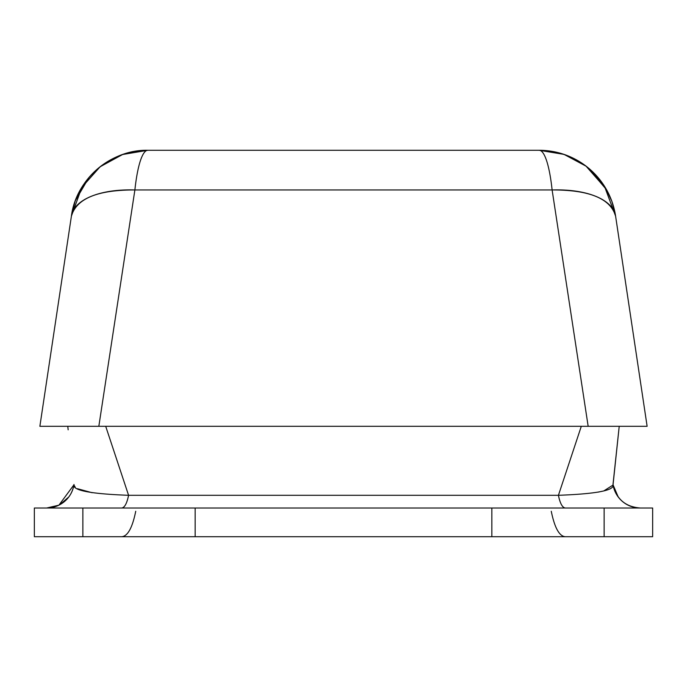 <?xml version="1.0" encoding="UTF-8"?>
<svg xmlns="http://www.w3.org/2000/svg" width="687" height="687" viewBox="0 0 687 687"><rect width="100%" height="100%" fill="white"/><g stroke="black" fill="none" stroke-linecap="round" stroke-linejoin="round"><path stroke-width="1.03" d="M551.266 511.274C554.607 527.659 559.244 536.143 565.178 536.719M34.35 536.719L652.65 536.719L652.65 508.011L34.35 508.011L652.65 508.011L652.65 536.719L604.139 536.719L604.139 508.011L604.139 536.719L491.84 536.719L491.84 508.011L491.84 536.719L195.16 536.719L195.16 508.011L195.16 536.719L82.861 536.719L82.861 508.011L82.861 536.719L34.35 536.719L34.35 508.011L34.35 536.719M46.707 508.011L58.927 505.16L73.956 484.799A27.6 27.6 0 0 1 46.707 508.011M613.01 485.108L619.219 426.309L612.993 484.49C615.166 490.295 596.977 493.893 558.428 495.293A27.6 8.261 -90 0 0 565.384 508.011C562.413 507.719 560.094 503.485 558.428 495.293L128.572 495.293C90.023 493.893 71.834 490.295 74.007 484.49C71.834 490.295 90.023 493.893 128.572 495.293C126.906 503.485 124.587 507.719 121.616 508.011A27.6 8.261 90 0 0 128.572 495.293L558.428 495.293C596.977 493.893 615.166 490.295 612.993 484.49C616.308 499.045 625.41 506.886 640.293 508.011L639.717 508.002M613.01 485.082L604.036 490.767M121.822 536.719C127.756 536.143 132.393 527.659 135.734 511.274M68.777 496.976L59.821 504.696M83.496 490.913L81.358 490.286M75.218 487.22L73.99 485.082M640.293 508.011A27.6 27.6 0 0 1 613.044 484.799L618.214 496.976M647.128 426.309L615.595 216.104L647.128 426.309L39.872 426.309L647.128 426.309L615.595 216.104A77.287 77.287 0 0 0 539.166 150.281A77.287 14.822 90 0 1 552.116 189.964L588.166 426.309L98.834 426.309L134.884 189.964L552.116 189.964L134.884 189.964A77.287 14.822 -90 0 1 147.834 150.281L539.166 150.281L564.044 154.395L586.251 166.28L604.431 186.177L615.595 216.104A77.287 36.308 171.5 0 0 552.116 189.964A77.287 14.822 -90 0 0 539.166 150.281L147.834 150.281A77.287 77.287 0 0 0 71.405 216.104L81.865 187.293L100.122 166.769L122.595 154.515L147.834 150.281L122.604 154.515L100.139 166.752L90.444 175.803M68.159 429.822L68.073 429.032M88.984 177.469L75.484 200.398M75.046 201.574L71.482 215.572M135.107 151.338L147.834 150.281L271.734 150.281L147.834 150.281A77.287 14.822 90 0 0 134.884 189.964A77.287 36.308 -171.5 0 0 71.405 216.104C76.497 198.569 97.657 189.852 134.884 189.964L98.834 426.309L69.001 426.309M607.875 192.171L607.076 190.668M606.638 189.87L587.273 167.078M586.303 166.314L581.812 163.111M581.296 162.776L576.324 159.796M575.74 159.487L564.147 154.429M39.872 426.309L71.405 216.104L39.872 426.309M617.999 426.309L588.166 426.309L552.116 189.964C589.343 189.852 610.503 198.569 615.595 216.104M598.145 492.132L602.018 491.299M558.428 495.293L581.296 426.309L558.428 495.293M105.704 426.309L128.572 495.293L105.704 426.309L117.554 462.033L105.704 426.309L581.296 426.309M77.459 488.715L92.135 492.716M67.781 426.309L68.047 428.8M74.007 484.49C72.358 493.841 67.326 500.737 58.927 505.16M627.179 504.696L628.073 505.16M615.286 214.164L611.902 201.437L605.865 188.521C590.399 163.97 568.166 151.226 539.166 150.281L552.485 151.441M71.714 214.164L71.877 213.305M72.187 211.751L72.582 209.964M73.148 207.697L73.612 206.014M74.522 203.086L74.986 201.738M80.25 190.084L88.091 178.534M101.324 165.842L118.112 156.224M606.174 189.062L585.951 166.048M585.685 165.85L576.882 160.105M574.014 158.585L563.168 154.103M147.834 150.281C111.311 149.362 76.025 179.084 71.405 216.104"/></g></svg>
